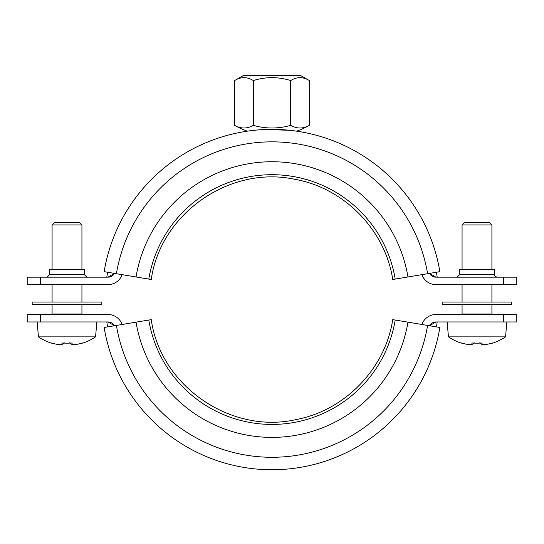 <?xml version="1.0" encoding="UTF-8"?>
<svg xmlns="http://www.w3.org/2000/svg" width="544" height="544" viewBox="0 0 544 544"><rect width="100%" height="100%" fill="white"/><g stroke="black" fill="none" stroke-linecap="round" stroke-linejoin="round"><path stroke-width="0.82" d="M116.409 325.421L104.135 327.461A170.163 170.163 0 0 0 439.865 327.461L392.741 319.627C385.254 368.778 344.821 410.53 295.943 419.601C230.744 434.445 160.439 385.88 151.259 319.627L116.409 325.421A157.726 157.726 0 0 0 427.591 325.421M136.041 322.157A137.822 137.822 0 0 0 407.959 322.157M148.804 320.035A124.889 124.889 0 0 0 395.196 320.035M429.828 325.203L429.495 325.734A7.466 7.466 0 0 1 435.989 321.953L435.234 321.994M503.465 314.486L516.8 314.486L516.8 321.953L503.465 321.953L503.465 314.486L435.989 314.486A14.926 14.926 0 0 0 421.906 324.476M254.966 130.254C262.752 129.166 281.248 129.166 289.034 130.254L264.887 129.547M148.804 279.092L104.135 271.667A170.163 170.163 0 0 1 439.865 271.667L392.741 279.494C385.179 229.758 343.842 187.666 294.25 179.2C229.466 165.437 160.385 213.874 151.259 279.494L148.804 279.092A124.889 124.889 0 0 1 395.196 279.092M262.174 129.683L257.842 129.989M136.041 276.971A137.822 137.822 0 0 1 407.959 276.971M116.409 273.707A157.726 157.726 0 0 1 427.591 273.707M114.172 273.918L114.505 273.387A7.466 7.466 0 0 1 108.011 277.175L40.535 277.175L40.535 284.634L108.011 284.634A14.926 14.926 0 0 0 122.094 274.652M462.067 269.708L462.067 224.93L491.919 224.93L491.919 269.708M491.919 302.049L491.919 284.634M462.563 314.486L462.067 313.99L491.919 313.99L491.919 304.538M492.395 342.951L492.395 342.951A50.898 50.898 0 0 1 485.547 344.61A50.238 35.523 -90 0 1 482.059 344.61L479.835 342.672M482.059 344.61L482.059 342.951A49.973 43.289 180 0 1 471.927 342.951L471.927 344.61L474.157 342.672M471.927 344.61A50.238 35.523 90 0 1 468.445 344.61A50.898 50.898 0 0 1 461.598 342.951L461.598 342.951M461.468 343.176A51.15 51.15 0 0 1 448.446 336.879L505.546 336.879L506.852 321.953M491.919 224.93L489.437 222.442L464.556 222.442L462.067 224.93M81.933 269.708L81.933 224.93L52.081 224.93L52.081 269.708M81.933 302.049L81.933 284.634M52.578 314.486L52.081 313.99L81.933 313.99L81.933 304.538M82.402 342.951L82.402 342.951A50.898 50.898 0 0 1 75.555 344.61A50.238 35.523 -90 0 1 72.073 344.61L72.073 342.951A49.973 43.289 180 0 1 61.941 342.951L61.941 344.61L64.165 342.672M61.941 344.61A50.238 35.523 90 0 1 58.453 344.61A50.898 50.898 0 0 1 51.605 342.951L51.605 342.951M72.073 344.61L69.843 342.672M51.483 343.176A51.15 51.15 0 0 1 38.454 336.879L95.554 336.879L96.859 321.953M52.081 224.93L54.563 222.442L79.444 222.442L81.933 224.93M81.437 314.486L81.933 313.99M122.094 324.476A14.926 14.926 0 0 0 108.011 314.486L40.535 314.486L40.535 321.953L108.011 321.953L114.505 325.734A7.466 7.466 0 0 0 108.011 321.953M114.172 325.203L113.349 324.197M112.132 323.19L111.187 322.66M109.534 322.109L108.766 321.994M434.466 322.109L432.813 322.66M431.868 323.19L430.651 324.197M429.495 325.734L435.989 321.953L503.465 321.953M106.828 321.953A166.682 166.682 0 0 0 107.569 326.89A166.682 166.682 0 0 1 106.828 321.953M436.431 326.89A166.682 166.682 0 0 0 437.172 321.953A166.682 166.682 0 0 1 436.431 326.89M40.535 321.953L27.2 321.953L27.2 314.486L40.535 314.486M290.673 125.351A67.266 33.633 90 0 0 309.346 125.351L309.346 80.56C303.124 76.67 296.895 76.67 290.673 80.56L290.673 125.351A67.266 67.266 0 0 1 253.327 125.351A67.266 33.633 -90 0 1 234.654 125.351A74.637 74.637 0 0 0 247.377 131.186M290.673 80.56C278.222 76.67 265.778 76.67 253.327 80.56L253.327 125.351M253.327 80.56C247.105 76.67 240.876 76.67 234.654 80.56L234.654 125.351M309.346 80.56L300.859 75.657L243.141 75.657L234.654 80.56M107.569 272.238A166.682 166.682 0 0 0 106.828 277.175M114.505 273.387L108.011 277.175L108.766 277.134M435.989 277.175L429.495 273.387A7.466 7.466 0 0 0 435.989 277.175L516.8 277.175L516.8 284.634L503.465 284.634L503.465 277.175M437.172 277.175A166.682 166.682 0 0 0 436.431 272.238A166.682 166.682 0 0 1 437.172 277.175M421.906 274.652A14.926 14.926 0 0 0 435.989 284.634L503.465 284.634M40.535 284.634L27.2 284.634L27.2 277.175L40.535 277.175M457.096 277.175L459.578 274.686L459.578 269.708L494.408 269.708L494.408 274.686L459.578 274.686M86.904 277.175L84.422 274.686L84.422 269.708L49.592 269.708L49.592 274.686L47.104 277.175M429.828 273.924L430.651 274.924M431.868 275.93L432.813 276.461M434.466 277.012L435.234 277.134M109.534 277.012L111.187 276.461M112.132 275.93L113.349 274.924M32.178 304.538L101.837 304.538L101.837 302.049L32.178 302.049L32.178 304.538M511.516 304.538L511.822 302.049L442.163 302.049L442.163 304.538L511.516 304.538M84.422 274.686L49.592 274.686M392.741 279.494C385.179 229.758 343.842 187.666 294.25 179.2C229.466 165.437 160.385 213.874 151.259 279.494M462.067 302.049L462.067 284.634M462.067 313.99L462.067 304.538M492.517 343.176A51.15 51.15 0 0 0 505.546 336.879M491.422 314.486L491.919 313.99M448.446 336.879L447.141 321.953M52.081 302.049L52.081 284.634M52.081 313.99L52.081 304.538M82.532 343.176A51.15 51.15 0 0 0 95.554 336.879M38.454 336.879L37.148 321.953M296.623 131.186A74.637 74.637 0 0 0 309.346 125.351M494.408 274.686C493.87 275.203 494.7 276.032 496.896 277.175"/></g></svg>
